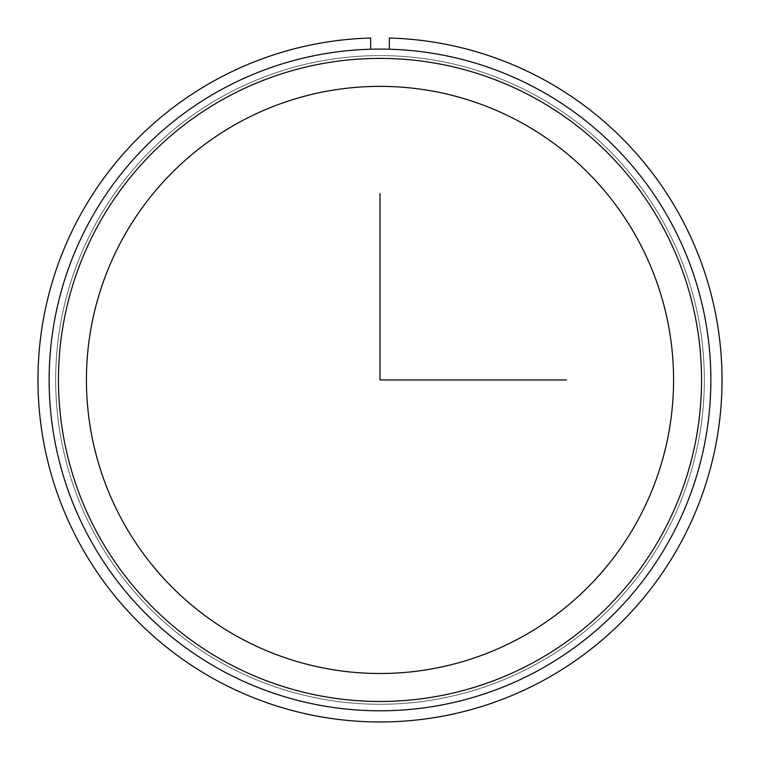 <?xml version="1.0" encoding="UTF-8"?>
<svg xmlns="http://www.w3.org/2000/svg" width="760" height="760" viewBox="0 0 760 760"><rect width="100%" height="100%" fill="white"/><g stroke="black" fill="none" stroke-linecap="round" stroke-linejoin="round"><path stroke-width="0.57" stroke-dasharray="3.8 2.85" d="M95.38 224.447A324.32 324.32 0 0 1 535.486 95.313A324.32 324.32 0 0 1 664.62 535.429A324.32 324.32 0 0 1 224.513 664.553A324.32 324.32 0 0 1 95.38 224.447A324.32 324.32 0 0 1 535.486 95.313A324.32 324.32 0 0 1 664.62 535.429A324.32 324.32 0 0 1 224.513 664.553A324.32 324.32 0 0 1 95.38 224.447M122.37 239.191A293.569 293.569 0 0 1 520.742 122.303A293.569 293.569 0 0 1 637.63 520.686A293.569 293.569 0 0 1 239.257 637.564A293.569 293.569 0 0 1 122.37 239.191M89.651 221.321A330.847 330.847 0 0 1 538.621 89.594A330.847 330.847 0 0 1 670.348 538.555A330.847 330.847 0 0 1 221.379 670.282A330.847 330.847 0 0 1 89.651 221.321A330.847 330.847 0 0 1 538.621 89.594A330.847 330.847 0 0 1 670.348 538.555A330.847 330.847 0 0 1 221.379 670.282A330.847 330.847 0 0 1 89.651 221.321A330.847 330.847 0 0 1 538.621 89.594A330.847 330.847 0 0 1 670.348 538.555A330.847 330.847 0 0 1 221.379 670.282A330.847 330.847 0 0 1 89.651 221.321M662.169 534.09A321.527 321.527 0 0 1 225.853 662.102A321.527 321.527 0 0 1 97.831 225.786A321.527 321.527 0 0 1 534.147 97.764A321.527 321.527 0 0 1 662.169 534.09M370.68 49.219L370.68 38.029A342.028 342.028 0 0 0 85.357 553.631A342.028 342.028 0 0 0 674.642 553.631A342.028 342.028 0 0 0 389.32 38.029L389.32 49.219M370.68 55.746A324.32 324.32 0 0 0 100.69 544.778A324.32 324.32 0 0 0 659.309 544.778A324.32 324.32 0 0 0 389.32 55.746A324.32 324.32 0 0 1 659.309 544.778A324.32 324.32 0 0 1 100.69 544.778A324.32 324.32 0 0 1 370.68 55.746"/><path stroke-width="1.14" d="M122.37 239.191A293.569 293.569 0 0 1 520.742 122.303A293.569 293.569 0 0 1 637.63 520.686A293.569 293.569 0 0 1 239.257 637.564A293.569 293.569 0 0 1 122.37 239.191M89.651 221.321A330.847 330.847 0 0 1 538.621 89.594A330.847 330.847 0 0 1 670.348 538.555A330.847 330.847 0 0 1 221.379 670.282A330.847 330.847 0 0 1 89.651 221.321M97.831 225.786A321.527 321.527 0 0 1 534.147 97.764A321.527 321.527 0 0 1 662.169 534.09A321.527 321.527 0 0 1 225.853 662.102A321.527 321.527 0 0 1 97.831 225.786M370.68 49.219L370.68 38.029A342.028 342.028 0 0 0 85.357 553.631A342.028 342.028 0 0 0 674.642 553.631A342.028 342.028 0 0 0 389.32 38.029L389.32 49.219M380 193.543L380 379.933L566.39 379.933"/></g></svg>
